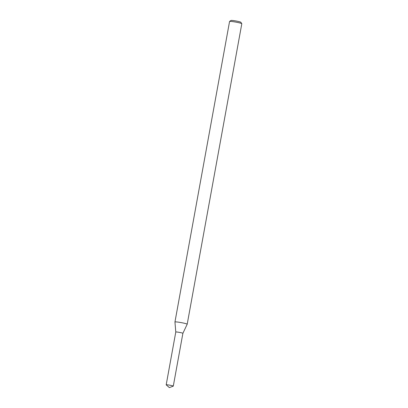 <?xml version="1.0" encoding="UTF-8"?>
<svg xmlns="http://www.w3.org/2000/svg" width="408" height="408" viewBox="0 0 408 408"><rect width="100%" height="100%" fill="white"/><g stroke="black" fill="none" stroke-linecap="round" stroke-linejoin="round"><path stroke-width="0.61" d="M173.293 386.116L182.891 333.31A3.611 0.291 -169.7 0 0 180.188 332.535A3.611 0.291 -169.7 0 0 176.169 331.959A3.611 0.291 -169.7 0 0 175.787 332.025L174.95 321.999A6.222 0.5 -169.7 0 0 174.95 321.999A6.222 0.5 -169.7 0 1 175.619 321.881A6.222 0.5 -169.7 0 1 182.544 322.871A6.222 0.5 -169.7 0 1 187.201 324.212A6.222 0.5 -169.7 0 1 187.196 324.222L182.891 333.316A3.611 0.291 -169.7 0 0 180.229 332.54A3.611 0.291 -169.7 0 0 176.169 331.959A3.611 0.291 -169.7 0 0 175.787 332.02L166.189 384.826A3.611 0.291 -169.7 0 0 166.214 384.871L169.356 387.6L173.252 386.152A3.611 0.291 -169.7 0 0 173.293 386.116A3.611 0.291 -169.7 0 0 170.595 385.341A3.611 0.291 -169.7 0 0 166.576 384.77A3.611 0.291 -169.7 0 0 166.189 384.826M187.201 324.212L241.811 23.705A6.222 0.5 -169.7 0 0 241.796 23.664A6.222 0.5 -169.7 0 0 236.915 22.318A6.222 0.5 -169.7 0 0 230.229 21.379A6.222 0.5 -169.7 0 0 229.592 21.445A6.222 0.5 -169.7 0 0 229.566 21.481L174.95 321.983M241.796 23.664L240.796 22.226A4.978 0.398 -169.7 0 0 236.89 21.155A4.978 0.398 -169.7 0 0 231.54 20.4A4.978 0.398 -169.7 0 0 231.03 20.451L229.592 21.445"/></g></svg>
